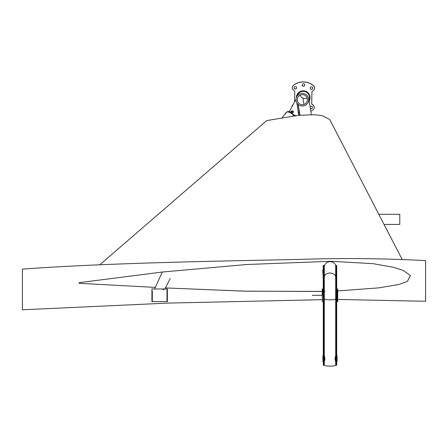 <?xml version="1.0" encoding="UTF-8"?>
<svg xmlns="http://www.w3.org/2000/svg" width="448" height="448" viewBox="0 0 448 448"><rect width="100%" height="100%" fill="white"/><g stroke="black" fill="none" stroke-linecap="round" stroke-linejoin="round"><path stroke-width="0.67" d="M163.878 289.733L161.902 288.988M156.335 288.977L162.344 288.977M294.174 115.825A5.062 2.811 -142.2 0 0 290.158 112.162A5.062 2.811 -142.2 0 0 286.255 112.37L285.998 112.7A5.062 2.811 -142.2 0 1 289.738 112.426A5.062 2.811 -142.2 0 1 293.765 115.875A5.062 2.811 -142.2 0 0 289.738 112.426A5.062 2.811 -142.2 0 0 285.998 112.7A5.062 2.811 -142.2 0 0 285.645 113.831A5.062 2.811 -142.2 0 0 285.65 113.977M166.981 291.183L166.981 301.633L167.362 301.633L167.362 288.977L166.981 288.977L166.981 291.183M152.303 291.183L152.303 301.633L152.303 291.183M289.565 111.132L288.501 111.686M292.835 111.653A1.266 0.969 180 0 1 293.384 112.162A1.266 0.969 0 0 0 292.018 111.53A1.266 0.969 0 0 0 290.998 112.162A1.266 0.969 180 0 1 292.835 111.653M292.835 112.633A1.266 0.969 180 0 1 292.869 112.65A1.266 0.969 0 0 0 292.018 112.51A1.266 0.969 0 0 0 291.514 112.65A1.266 0.969 180 0 1 292.835 112.633M298.76 108.724L299.6 115.248M337.333 295.305L337.333 301.633L337.714 301.633L337.714 288.977L337.333 288.977L337.333 295.305M322.65 295.305L322.65 288.977L322.65 295.305M310.822 111.311A15.691 15.63 -157.4 0 0 312.805 110.018L312.782 110.018A3.035 3.024 -157.4 0 0 312.53 104.759A1.518 1.512 22.6 0 1 311.696 103.376L311.926 92.243A1.518 1.512 22.6 0 1 312.81 90.899A3.035 3.024 -157.4 0 0 313.281 85.658L313.303 85.658A15.691 15.63 -157.4 0 0 293.642 85.204L293.67 85.204A3.035 3.024 -157.4 0 0 293.922 90.462A1.518 1.512 22.6 0 1 294.756 91.846L294.549 101.942M293.076 104.658A3.035 3.024 -157.4 0 0 291.872 106.876M298.245 112.426A15.691 15.63 -157.4 0 0 299.242 112.722M310.094 106.775A1.266 1.26 22.6 0 1 312.329 107.946A1.266 1.26 22.6 0 1 310.358 108.433M304.746 85.036A1.266 1.26 22.6 0 1 302.999 86.167A1.266 1.26 22.6 0 1 303.744 83.77A1.266 1.26 22.6 0 1 304.746 85.036M312.816 88.172A1.266 1.26 22.6 0 1 311.069 89.309A1.266 1.26 22.6 0 1 311.808 86.906A1.266 1.26 22.6 0 1 312.816 88.172M295.266 89.023A1.266 1.26 22.6 0 1 294.123 87.282A1.266 1.26 22.6 0 1 295.775 86.604A1.266 1.26 22.6 0 1 295.266 89.023M313.303 85.658L313.337 85.574A15.691 15.63 -157.4 0 0 293.681 85.12L293.642 85.204M293.132 104.558A3.035 3.024 -157.4 0 0 292.13 105.829L292.096 105.918M293.67 85.142A3.035 3.024 -157.4 0 0 292.522 86.514L292.488 86.598M314.356 89.309L314.39 89.225A3.035 3.024 -157.4 0 0 313.331 85.585M313.964 108.623L313.998 108.539A3.035 3.024 -157.4 0 0 312.564 104.675A1.518 1.512 22.6 0 1 311.73 103.292L311.959 92.159A1.518 1.512 22.6 0 1 312.054 91.655M312.346 107.901A1.266 1.26 22.6 0 1 310.341 108.298M304.668 85.445A1.266 1.26 22.6 0 1 303.033 86.083A1.266 1.26 22.6 0 1 302.333 84.476M312.738 88.586A1.266 1.26 22.6 0 1 311.102 89.219A1.266 1.26 22.6 0 1 310.402 87.612M296.481 88.206A1.266 1.26 22.6 0 1 295.305 88.939A1.266 1.26 22.6 0 1 294.146 87.237M302.232 106.002A6.328 6.3 -157.4 0 0 304.78 93.878A6.328 6.3 -157.4 0 0 296.514 97.266A6.328 6.3 -157.4 0 0 302.232 106.002M302.26 104.737A5.062 5.04 -157.4 0 0 304.293 95.038A5.062 5.04 -157.4 0 0 297.685 97.754A5.062 5.04 -157.4 0 0 302.26 104.737M300.154 95.15A5.062 5.04 -157.4 0 0 307.138 98.05M298.172 104.412L299.919 115.214M335.686 265.675L335.647 265.21C333.441 260.142 325.942 260.568 324.296 266.118L324.296 277.127L324.296 265.899L323.792 265.899A0.504 0.381 0 0 0 323.786 265.854L323.73 265.474L324.234 265.434L323.73 265.474M311.36 114.638L309.014 100.094L308.202 102.122M335.686 365.277L336.19 365.277L336.19 354.749L335.686 354.749L335.686 298.995L335.686 365.277A5.695 0.829 180 0 1 329.991 366.106A5.695 0.829 180 0 1 324.296 365.277L324.296 277.127A5.695 4.088 180 0 1 329.991 273.039A5.695 4.088 180 0 1 335.686 277.127L335.686 265.899L336.19 265.899A1.014 0.762 0 0 0 336.185 265.81L336.129 265.434L335.681 265.474L336.129 265.434M335.686 361.368L335.67 361.368C334.886 359.772 334.891 357.924 335.686 355.83M324.313 355.796L324.296 355.83C325.091 357.924 325.097 359.772 324.313 361.368L324.296 361.34M324.296 365.277L323.792 365.277L323.792 265.899L323.282 265.899L323.282 365.277L323.792 365.277L323.792 298.995L324.296 298.995A5.695 0.829 180 0 0 329.991 299.83A5.695 0.829 180 0 0 335.686 298.995L335.686 277.127L336.19 277.127L336.19 265.899L336.7 265.899A1.014 0.762 0 0 0 336.694 265.81L336.638 265.434L336.134 265.474L336.638 265.434M335.686 364.515L336.7 364.515L336.7 365.277L336.19 365.277L336.19 265.899A0.504 0.381 0 0 0 336.19 265.854L336.134 265.474M336.7 364.515L336.7 354.749L336.19 354.749L336.19 298.995L335.686 298.995L335.686 265.899A0.504 0.381 0 0 0 335.681 265.854M336.7 354.749L336.7 298.995L336.19 298.995L336.19 277.127L336.7 277.127L336.7 265.899M336.7 298.995L336.7 277.127M323.282 298.995L323.792 298.995L323.792 265.899A1.014 0.762 0 0 0 323.786 265.81L323.725 265.434L323.226 265.474L323.254 288.977M323.282 265.899A0.504 0.381 0 0 0 323.282 265.854L323.226 265.474L323.725 265.434M322.678 270.077A5.566 0.409 85.2 0 1 322.98 278.04M323.226 288.77L323.226 265.474M337.081 355.796L337.081 361.368L336.7 361.368M322.902 355.796L322.902 361.368M378.778 214.306L399.79 214.306L399.79 224.431L384.026 224.431M293.468 114.727L295.803 115.64M298.659 115.338L296.89 102.85M296.061 100.251L295.434 100.318L289.621 111.02A2.783 2.128 0 0 0 289.408 111.832A2.783 2.128 0 0 0 289.408 111.882L289.408 111.832M292.018 110.874A1.266 0.969 0 0 0 290.926 111.832A1.266 0.969 0 0 0 292.191 112.801A1.266 0.969 0 0 0 293.457 111.832A1.266 0.969 0 0 0 292.018 110.874M294.062 115.612L294.515 115.786M336.7 288.977L337.333 288.977L337.333 301.633L336.7 301.633M323.282 301.633L322.269 301.633L322.269 288.977L323.282 288.977L323.282 265.854M166.981 288.977L166.981 301.633L151.922 301.633L151.922 288.977L166.981 288.977M99.781 264.79L266.689 120.602L298.306 115.371L314.182 114.705L322.118 115.606L329.745 119.51L402.13 259.381M79.184 282.654L162.602 272.003L246.809 264.505L331.156 261.285L373.167 263.682L393.68 267.344L403.273 270.435L410.424 275.548L407.417 281.372L398.658 284.519L378.851 287.868L337.714 290.937L378.851 287.868L398.658 284.519L407.417 281.372L410.424 275.548L403.273 270.435L393.68 267.344L373.167 263.682L331.156 261.285L246.809 264.505L162.602 272.003L79.184 282.654L79.184 283.31L155.445 287.42M324.929 291.418L244.955 291.166L165.256 287.913L243.628 291.127L322.269 291.497M337.714 299.449L425.6 301.28L425.6 260.607C383.18 258.356 340.514 257.975 297.59 259.47C204.786 261.341 101.735 263.278 22.4 269.119L22.4 309.792L167.664 303.106L322.269 299.673M154.93 287.392L79.184 283.31M302.91 98L303.957 104.49M322.269 295.305L312.273 295.305M309.159 101.002A6.832 6.804 -157.4 0 0 304.976 91.034A6.832 6.804 -157.4 0 0 296.397 97.58M309.025 100.15L309.053 100.083A6.328 6.3 -157.4 0 0 305.626 91.834A6.328 6.3 -157.4 0 0 297.366 95.228L296.514 97.266M335.686 362.818L336.7 362.818M335.686 352.654L336.7 352.654M323.282 362.818L324.296 362.818M323.282 354.749L324.296 354.749L324.296 277.127L323.282 277.127M323.282 364.515L324.296 364.515M323.282 352.654L324.296 352.654M170.218 278.432L164.959 288.977M162.215 272.227L154.61 288.977M285.998 112.7L282.218 117.572M298.049 104.294L298.57 107.968M309.114 101.22L309.35 102.878"/></g></svg>
